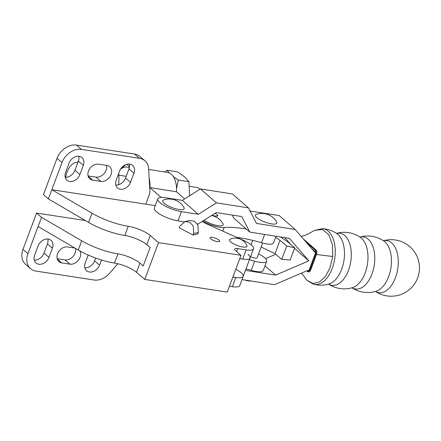 <?xml version="1.0" encoding="UTF-8"?>
<svg xmlns="http://www.w3.org/2000/svg" width="441" height="441" viewBox="0 0 441 441"><rect width="100%" height="100%" fill="white"/><g stroke="black" fill="none" stroke-linecap="round" stroke-linejoin="round"><path stroke-width="0.66" d="M212.364 237.335A5.11 1.417 20.5 0 0 210.054 237.682A5.11 1.417 20.5 0 0 212.259 239.86A5.11 1.417 20.5 0 0 217.314 241.607A5.11 1.417 20.5 0 0 219.624 241.26A5.11 1.417 20.5 0 0 217.424 239.083A5.11 1.417 20.5 0 0 212.364 237.335M88.487 171.047A8.859 6.802 -49.2 0 1 98.619 164.179L106.871 165.447A8.859 6.802 -49.2 0 1 109.677 166.709A8.859 6.802 -49.2 0 1 110.2 176.257A8.859 6.802 -49.2 0 1 100.912 181.389L92.66 180.121A8.859 6.802 -49.2 0 1 89.854 178.859A8.859 6.802 -49.2 0 1 88.487 171.047M79.92 250.951A8.859 6.802 -49.2 0 1 78.57 260.041A8.859 6.802 -49.2 0 1 69.965 264.159L61.712 262.891A8.859 6.802 -49.2 0 1 58.912 261.623A8.859 6.802 -49.2 0 1 57.545 253.818A8.859 6.802 -49.2 0 1 67.671 246.949L74.931 248.062M230.004 239.254A9.366 2.596 20.5 0 0 230.654 241.9A9.366 2.596 20.5 0 0 241.277 246.695A9.366 2.596 20.5 0 0 246.916 245.571A12.778 12.778 0 0 0 230.004 239.254M184.922 221.569L189.591 220.528L194.327 221.211L197.899 224.927L198.373 232.468L197.8 234.006L193.13 235.042L193.704 233.51L193.23 225.963L189.658 222.253L184.922 221.569L179.774 226.266L179.2 227.799L193.13 235.042M241.006 255.311L158.501 242.627L150.243 235.511L146.809 244.705L150.105 247.555L143.231 265.945L139.929 263.101L136.489 272.295L144.747 279.418L227.253 292.096L241.006 255.311L235.555 250.609A6.813 1.891 20.5 0 1 234.673 249.071A6.813 1.891 20.5 0 1 237.754 248.608L246.144 249.898A16.35 4.537 20.5 0 0 253.531 248.79A16.35 4.537 20.5 0 0 243.063 240.152L208.328 224.684A17.034 4.724 20.5 0 1 202.193 221.421M133.937 173.17L130.497 182.37A8.859 6.802 -49.2 0 1 117.565 187.976A8.859 6.802 -49.2 0 1 116.198 180.171L119.638 170.976A8.859 6.802 -49.2 0 1 132.57 165.364A8.859 6.802 -49.2 0 1 133.937 173.17L128.981 168.903L125.542 178.098A8.859 6.802 -49.2 0 1 115.801 185.016M83.332 165.397L79.893 174.592A8.859 6.802 -49.2 0 1 66.96 180.198A8.859 6.802 -49.2 0 1 65.593 172.392L69.033 163.198A8.859 6.802 -49.2 0 1 81.965 157.586A8.859 6.802 -49.2 0 1 83.332 165.397L78.377 161.125L74.942 170.32A8.859 6.802 -49.2 0 1 65.196 177.238M145.762 204.166L51.84 189.729L61.983 162.597A17.034 13.087 -49.2 0 1 81.464 149.383L139.494 158.302A17.034 13.087 -49.2 0 1 144.885 160.733A17.034 13.087 -49.2 0 1 148.639 168.864L149.874 190.837A10.22 7.85 -49.2 0 1 149.196 194.966L145.762 204.166L155.271 205.627M150.243 235.511A17.034 4.724 20.5 0 0 128.237 226.277A34.062 9.448 20.5 0 1 92.026 213.229L88.591 222.429L48.405 198.93L43.45 194.652L57.032 158.33A17.034 13.087 -49.2 0 1 76.514 145.111L134.544 154.036A17.034 13.087 -49.2 0 1 139.935 156.461L144.885 160.733M239.761 258.641L242.704 259.093A16.35 4.537 20.5 0 0 250.091 257.985A16.35 4.537 -159.5 0 1 239.799 258.525M146.809 244.705A17.034 4.724 20.5 0 0 124.797 235.477A34.062 9.448 20.5 0 1 88.591 222.429M158.501 242.627L144.747 279.418M92.026 213.229L51.845 189.729L48.405 198.93M106.485 165.386A8.859 6.802 -49.2 0 1 103.938 173.76A8.859 6.802 -49.2 0 1 95.956 177.117L88.095 175.909M129.378 164.058A8.859 6.802 -49.2 0 1 128.981 168.903M78.779 156.279A8.859 6.802 -49.2 0 1 78.377 161.125M117.846 263.735L109.611 273.255A17.034 13.087 -49.2 0 1 93.994 280.007L35.964 271.088A17.034 13.087 -49.2 0 1 30.572 268.657A17.034 13.087 -49.2 0 1 27.943 253.647L41.526 217.319L36.57 213.047L85.378 220.55M30.572 268.657L25.617 264.385A17.034 13.087 -49.2 0 1 22.993 249.374L36.57 213.047M34.646 255.163L38.086 245.968A8.859 6.802 -49.2 0 1 51.018 240.356A8.859 6.802 -49.2 0 1 52.385 248.162L48.951 257.362A8.859 6.802 -49.2 0 1 36.013 262.968A8.859 6.802 -49.2 0 1 34.646 255.163M101.474 259.992L99.55 265.14A8.859 6.802 -49.2 0 1 86.618 270.746A8.859 6.802 -49.2 0 1 85.251 262.941L88.2 255.047M41.526 217.319L81.712 240.819L78.272 250.019A34.062 9.448 20.5 0 0 114.484 263.068A17.034 4.724 20.5 0 1 136.489 272.295M139.929 263.101A17.034 4.724 -159.5 0 0 117.923 253.867A34.062 9.448 -159.5 0 1 81.712 240.819M235.803 269.219A16.35 4.537 -159.5 0 1 243.217 276.38A16.35 4.537 -159.5 0 1 235.825 277.488L232.881 277.036M229.441 286.231L232.385 286.683A16.35 4.537 20.5 0 0 239.777 285.575L243.217 276.38A16.35 4.537 -159.5 0 1 232.925 276.92M78.272 250.019L38.091 226.52M47.832 239.05A8.859 6.802 -49.2 0 1 47.435 243.895L43.995 253.09A8.859 6.802 -49.2 0 1 34.249 260.008M75.604 248.454A8.859 6.802 -49.2 0 1 72.87 256.668A8.859 6.802 -49.2 0 1 65.009 259.887L57.148 258.674M95.653 258.04L94.6 260.868A8.859 6.802 -49.2 0 1 84.854 267.786M250.576 256.695A5.11 1.417 20.5 0 0 254.821 258.035A5.11 1.417 20.5 0 0 257.131 257.693L262.604 243.052M246.012 268.9A66.426 18.423 20.5 0 1 251.205 270.339A15.33 4.25 20.5 0 0 256.491 271.529A15.33 4.25 20.5 0 0 263.266 270.465L266.706 261.27A15.33 4.25 20.5 0 0 258.536 253.939M251.205 270.339L254.639 261.144A15.33 4.25 20.5 0 0 259.931 262.334A15.33 4.25 20.5 0 0 266.706 261.27M202.888 220.985A15.33 4.25 20.5 0 0 220.02 227.291A15.33 4.25 20.5 0 0 224.149 227.495A66.426 18.423 20.5 0 1 246.37 229.111M276.06 236.238L273.58 242.875A15.33 4.25 -159.5 0 1 266.805 243.939A15.33 4.25 -159.5 0 1 261.519 242.748L264.622 234.441M236.729 237.33A66.426 18.423 -159.5 0 1 261.519 242.748M211.697 215.445L216.316 216.129A3.407 0.943 20.5 0 0 217.826 215.892A3.407 0.943 20.5 0 0 217.363 215.103L215.175 213.251M261.127 247.01L275.008 253.647L281.749 259.363L290.139 260.041L294.72 247.781L287.984 242.065L280.537 236.938M281.749 259.363L286.733 246.028L279.996 240.312L275.664 237.302M254.639 261.144A66.426 18.423 20.5 0 0 249.452 259.705M294.72 247.781L286.733 246.028M204.15 220.191A11.455 3.175 20.5 0 0 217.204 225.511A11.455 3.175 20.5 0 0 222.964 223.719A17.034 17.034 0 0 0 211.586 215.511M118.557 184.735A27.59 15.705 -81 0 0 118.657 173.594M176.532 188.467L178.368 180.066L173.307 176.576M169.19 172.905L167.117 170.232L177.668 171.896L184.773 177.045L188.919 181.731L189.602 195.782M199.911 189.294A10.816 6.157 -81 0 0 199.167 188.489A10.816 6.157 -81 0 0 197.215 187.541L189.569 186.334M149.168 178.34L149.615 186.212M125.966 164.554L120.729 168.82M129.434 164.278L128.055 164.063M129.472 167.073L127.157 164.256M129.318 167.823A20.099 11.438 -81 0 0 120.365 169.421M118.816 175.165L125.707 176.251A10.816 6.157 99 0 1 126.192 176.361M167.117 170.232L164.719 171.979M188.919 181.731L178.368 180.066M77.897 162.409A17.034 9.696 -81 0 0 75.731 162.47A17.034 9.696 -81 0 0 65.687 177.265M161.169 197.43L149.918 187.596L176.477 191.785A21.118 12.023 -81 0 0 167.519 172.42L148.672 169.443M248.057 254.358A16.35 4.537 -159.5 0 1 250.091 257.985L243.217 276.38M184.625 198.913L176.477 191.785M149.918 187.596A21.118 12.023 -81 0 0 149.157 178.12M383.461 240.78A26.339 15.038 98.9 0 1 396.68 251.072A26.339 15.038 98.9 0 1 395.478 277.632A26.339 15.038 98.9 0 1 375.506 291.451M352.006 287.769A28.274 28.274 0 0 0 376.167 291.253L376.167 291.253A26.339 15.038 98.9 0 0 388.664 276.562A26.339 15.038 98.9 0 0 384.023 241.166L384.023 241.166A28.274 28.274 0 0 0 359.961 237.082A26.339 15.038 98.9 0 1 373.196 247.39A26.339 15.038 98.9 0 1 371.995 273.944A26.339 15.038 98.9 0 1 352.028 287.764M328.523 284.087A28.274 28.274 0 0 0 352.684 287.571L352.684 287.571A26.339 15.038 98.9 0 0 365.187 272.88A26.339 15.038 98.9 0 0 360.545 237.484A26.339 15.038 98.9 0 1 360.545 237.484A28.274 28.274 0 0 0 336.477 233.399A26.339 15.038 98.9 0 1 349.713 243.702A26.339 15.038 98.9 0 1 348.511 270.261A26.339 15.038 98.9 0 1 328.545 284.081M164.146 203.235A11.455 3.175 -159.5 0 1 163.617 199.944A17.034 17.034 0 0 1 183.969 207.551A11.455 3.175 -159.5 0 1 177.403 209.183A11.455 3.175 -159.5 0 1 164.146 203.235M244.722 280.002A8.517 2.359 20.5 0 0 248.399 280.911A8.517 2.359 20.5 0 0 251.138 281.011M303.38 238.978L316.054 249.97C316.925 251.067 317.068 252.577 316.484 254.507L310.707 269.964C309.913 271.717 308.992 272.29 307.934 271.689L307.835 271.612A0.684 0.535 -53 0 1 307.801 271.595L307.801 271.595A0.684 0.535 -53 0 1 307.664 270.961C308.573 271.573 309.373 271.105 310.062 269.567L315.784 254.259C316.302 252.572 316.158 251.287 315.348 250.394L305.828 241.806M313.485 284.225L313.485 284.225A28.274 28.274 0 0 0 329.201 283.883L329.201 283.883A26.339 15.038 98.9 0 0 341.703 269.192A26.339 15.038 98.9 0 0 337.062 233.802L337.056 233.796A26.339 15.038 98.9 0 1 337.062 233.802A28.274 28.274 0 0 0 322.167 228.664A28.169 16.085 98.9 0 1 322.206 228.664A28.169 16.085 98.9 0 1 332.277 268.337A28.169 16.085 98.9 0 1 313.485 284.225L307.002 280.382L313.16 283.491L319.907 281.727L325.546 276.303L330.061 267.748L332.707 256.497L332.47 244.915L328.848 234.75L322.454 229.469L314.852 230.34L306.451 234.788L301.264 236.525M256.276 214.365A11.455 3.175 20.5 0 0 256.811 217.656A11.455 3.175 20.5 0 0 270.063 223.609A11.455 3.175 20.5 0 0 276.628 221.972A17.034 17.034 0 0 0 256.276 214.365M198.279 214.298L181.427 211.652A16.692 4.631 -159.5 0 1 159.901 202.568A16.692 4.631 -159.5 0 1 157.806 198.847A16.692 4.631 -159.5 0 1 165.452 197.728L182.304 200.374L198.279 214.298L216.443 202.866L248.437 207.887L256.513 223.433L295.189 229.502L314.67 252.031L315.773 252.208L311.903 248.829M157.806 198.847L154.367 208.042A16.692 4.631 20.5 0 0 156.461 211.763A16.692 4.631 20.5 0 0 177.988 220.847L184.095 221.806M294.505 248.36L308.843 260.857L289.362 238.327L249.827 232.12L241.751 216.575L216.255 212.573L198.092 224.006L197.276 223.874M290.509 244.204L284.803 237.611M249.827 232.12L233.851 218.201L232.231 215.081M182.304 200.374L200.468 188.946L232.457 193.968L248.437 207.887M250.058 211.007L279.214 215.583L295.189 229.502M315.773 252.208L308.898 270.598L307.79 270.427L274.561 284.682L242.021 279.577M200.468 188.946L216.443 202.866M307.256 270.653L307.664 270.961M275.746 254.275L265.592 258.63M308.843 260.857L275.608 275.112L245.461 270.383M264.986 265.857L275.608 275.112M308.061 271.772L307.355 271.254M198.373 232.468L193.704 233.51M61.983 162.597L57.032 158.33M81.464 149.383L76.514 145.111M139.494 158.302L134.544 154.036M246.144 249.898L242.704 259.093M237.754 248.608L236.652 251.557M128.237 226.277L124.797 235.477M27.943 253.647L22.993 249.374M235.825 277.488L232.385 286.683M117.923 253.867L114.484 263.068M79.893 174.592L74.942 170.32M99.55 265.14L94.6 260.868M61.712 262.891L57.247 259.038M69.965 264.159L65.009 259.887M52.385 248.162L47.435 243.895M48.951 257.362L43.995 253.09M130.497 182.37L125.542 178.098M92.66 180.121L88.194 176.268M100.912 181.389L95.956 177.117M222.793 231.123L224.149 227.495M216.961 216.184L217.363 215.103M275.008 253.647L279.996 240.312M332.707 256.497L316.484 254.507M181.427 211.652L177.988 220.847M315.348 250.394A0.684 0.518 -45.1 0 1 315.96 249.887M316.462 254.573L315.784 254.259M310.729 269.903L310.062 269.567M253.531 248.79L250.091 257.985M75.731 162.47L78.063 161.968M375.489 291.457A28.274 28.274 0 0 0 411.977 248.774A28.274 28.274 0 0 0 383.444 240.769M322.206 228.664L314.846 230.34M307.013 280.393L301.589 273.089M251.045 244.783L252.693 240.389"/></g></svg>
